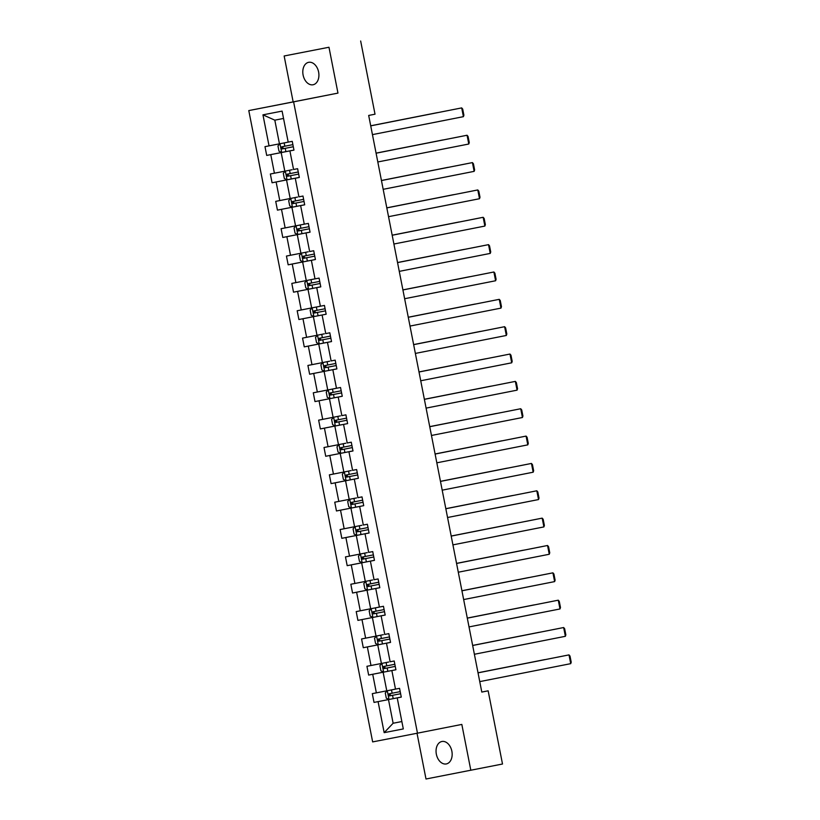 <?xml version="1.0" encoding="UTF-8"?>
<svg xmlns="http://www.w3.org/2000/svg" width="820" height="820" viewBox="0 0 820 820"><rect width="100%" height="100%" fill="white"/><g stroke="black" fill="none" stroke-linecap="round" stroke-linejoin="round"><path stroke-width="1.23" d="M451.861 751.202A11.439 7.903 -101.2 0 0 441.898 741.495A11.439 7.903 -101.2 0 0 436.353 754.226A11.439 7.903 -101.2 0 0 446.326 763.932A11.439 7.903 -101.2 0 0 451.861 751.202M318.611 72.027A11.439 7.903 -101.2 0 0 308.648 62.32A11.439 7.903 -101.2 0 0 303.103 75.05A11.439 7.903 -101.2 0 0 313.076 84.757A11.439 7.903 -101.2 0 0 318.611 72.027M417.021 733.264L426 779L502.506 764.014L488.146 690.819L481.801 692.049M248.788 110.587L372.649 741.905L417.472 733.172L293.611 101.854L248.788 110.587L337.963 93.101L328.974 47.252L284.151 55.985L293.14 101.834M284.151 55.985L328.974 47.252M395.824 698.138L388.485 699.583L393.128 723.25L384.17 732.66L378.082 701.623L374.022 702.412L401.277 697.061M401.861 721.528L393.128 723.25L401.861 721.549M388.485 699.583L378.082 701.623M390.453 670.791L383.124 672.236L386.773 690.819L372.3 693.648L374.022 702.412M376.359 692.859L372.71 674.276L368.651 675.065L383.678 672.103M385.092 643.433L377.753 644.889L381.402 663.472L366.929 666.301L368.651 675.065M370.988 665.512L367.35 646.929L363.291 647.718L390.545 642.367L386.486 643.198L390.135 661.781L394.194 660.992L395.916 669.755L391.857 670.545L395.496 689.128L386.773 690.819M379.732 616.086L372.393 617.532L376.042 636.115L361.569 638.954L363.291 647.718M365.628 638.165L361.979 619.572L357.92 620.371L385.174 615.02M374.361 588.739L367.022 590.185L370.671 608.768L356.208 611.597L357.92 620.371M360.257 610.808L356.618 592.224L352.559 593.014L367.575 590.051M369 561.393L361.661 562.838L365.31 581.421L350.837 584.25L352.559 593.014M354.896 583.461L351.247 564.877L347.188 565.667L374.443 560.316L370.394 561.146L374.043 579.73L378.092 578.941L379.814 587.704L375.755 588.493L379.404 607.077L370.671 608.768M363.629 534.035L356.29 535.48L359.939 554.074L345.476 556.903L347.188 565.667M349.525 556.114L345.886 537.53L341.827 538.32L369.082 532.969M358.268 506.688L350.929 508.133L354.578 526.717L340.105 529.556L341.827 538.32M344.164 528.767L340.515 510.173L336.456 510.973L351.483 508M352.897 479.341L345.558 480.786L349.207 499.37L334.744 502.199L336.456 510.973M338.803 501.409L335.154 482.826L331.095 483.615L346.112 480.653M347.536 451.984L340.197 453.439L343.846 472.023L329.373 474.852L331.095 483.615M333.433 474.062L329.784 455.479L325.724 456.268L352.979 450.918M342.165 424.637L334.837 426.082L338.476 444.676L324.013 447.505L325.724 456.268M328.072 446.715L324.423 428.132L320.364 428.921L335.38 425.959M336.805 397.29L329.466 398.735L333.115 417.318L318.642 420.158L320.364 428.921M322.701 419.368L319.052 400.775L314.993 401.574L330.019 398.602M331.434 369.943L324.105 371.388L327.744 389.971L313.281 392.8L314.993 401.574M317.34 392.011L313.691 373.428L309.632 374.217L336.887 368.867M326.073 342.586L318.734 344.041L322.383 362.624L307.91 365.453L309.632 374.217M311.969 364.664L308.32 346.081L304.261 346.87L319.287 343.908M320.702 315.239L313.373 316.684L317.012 335.277L302.549 338.106L304.261 346.87M306.608 337.317L302.959 318.734L298.9 319.523L313.916 316.561M315.341 287.892L308.002 289.337L311.651 307.92L297.178 310.76L298.9 319.523M301.237 309.97L297.588 291.377L293.529 292.176L308.556 289.204L320.784 286.826L316.735 287.656L320.384 306.239L311.651 307.92M309.97 260.545L302.641 261.99L306.28 280.573L291.817 283.402L293.529 292.176M295.877 282.613L292.228 264.03L288.168 264.819L303.185 261.857M304.609 233.187L297.27 234.643L300.919 253.226L286.446 256.055L288.168 264.819M290.505 255.266L286.856 236.683L282.797 237.472L297.824 234.51M299.238 205.84L291.91 207.286L295.548 225.879L281.086 228.708L282.797 237.472M285.145 227.919L281.496 209.336L277.437 210.125L292.453 207.163L304.691 204.774L300.632 205.605L304.281 224.188L295.548 225.879M293.878 178.493L286.539 179.939L290.188 198.522L275.715 201.361L277.437 210.125M279.774 200.572L276.125 181.978L272.066 182.778L287.092 179.805M288.507 151.147L281.178 152.592L284.817 171.175L270.354 174.004L272.066 182.778M274.413 173.215L270.764 154.631L266.705 155.421L281.721 152.458M283.535 118.459L274.813 120.161L279.456 143.828L264.983 146.657L266.705 155.421M269.042 145.868L262.954 114.841L282.101 111.11L288.189 142.137L279.456 143.828M293.96 150.111L289.901 150.9L293.96 150.091L292.248 141.347L286.785 142.383M289.901 150.9L293.55 169.484L297.609 168.695L299.331 177.458L295.272 178.258L298.921 196.841L302.98 196.041L304.691 204.815L300.632 205.605M310.062 232.162L306.003 232.952L310.052 232.142L308.34 223.399L302.887 224.424M306.003 232.952L309.652 251.535L313.712 250.746L315.423 259.51L311.364 260.299L315.013 278.882L319.072 278.093L320.794 286.856L316.735 287.656M312.225 307.797L310.144 310.021L311.169 315.29L313.937 316.571L326.155 314.214L324.443 305.44L318.98 306.475M322.096 315.003L325.745 333.586L329.804 332.797L331.526 341.561L327.467 342.35L331.116 360.933L335.175 360.144L336.887 368.908L332.828 369.697L336.477 388.28L327.744 389.971M328.318 389.848L326.237 392.073L327.272 397.331L330.04 398.612L338.199 397.054L342.258 396.255L340.536 387.491L335.083 388.526M338.199 397.054L341.848 415.637L345.907 414.838L347.618 423.612L343.559 424.401L347.208 442.984L351.267 442.195L352.989 450.959L348.93 451.748L352.579 470.331L356.638 469.542L358.35 478.306L354.291 479.095L357.94 497.678L361.999 496.889L363.721 505.653L359.662 506.452L363.311 525.036L367.37 524.236L369.082 533.01L365.023 533.799L368.672 552.383L372.731 551.593L374.453 560.357L370.394 561.146M385.185 615.051L381.126 615.851L385.174 615.031L383.463 606.287L378.01 607.323M381.126 615.851L384.775 634.434L388.823 633.634L390.545 642.409L386.486 643.198M401.277 697.102L397.218 697.892L401.277 697.082L399.555 688.339L394.102 689.374M397.218 697.892L403.307 728.929L384.17 732.66M360.656 41L375.017 114.195L368.682 115.446L481.801 692.07L488.146 690.819M391.857 670.545L383.698 672.113L380.931 670.832L379.896 665.573L381.925 663.4L383.627 672.082M383.124 672.236L372.71 674.276M388.741 662.017L381.402 663.472M377.753 644.889L367.35 646.929M383.37 634.67L376.042 636.115M372.393 617.532L361.979 619.572M375.755 588.493L367.596 590.062L364.828 588.78L363.803 583.522L365.822 581.349L367.534 590.031M367.022 590.185L356.618 592.224M372.639 579.976L365.31 581.421M361.661 562.838L351.247 564.877M365.023 533.799L369.082 532.979M367.278 552.618L359.939 554.074M356.29 535.48L345.886 537.53M359.662 506.452L351.503 508.01L348.736 506.729L347.7 501.471L349.73 499.308L351.431 507.98M361.907 525.271L354.578 526.717M350.929 508.133L340.515 510.173M354.291 479.095L346.132 480.663L343.365 479.382L342.34 474.124L344.359 471.951L346.071 480.633M356.546 497.924L349.207 499.37M345.558 480.786L335.154 482.826M348.93 451.748L352.979 450.938M351.175 470.577L343.846 472.023M340.197 453.439L329.784 455.479M343.559 424.401L335.401 425.969L332.633 424.688L331.608 419.42L333.637 417.257L335.339 425.928M345.814 443.22L338.476 444.676M334.837 426.082L324.423 428.132M340.443 415.873L333.115 417.318M329.466 398.735L319.052 400.775M332.828 369.697L336.887 368.887M324.105 371.388L313.691 373.428M327.467 342.35L319.308 343.918L316.54 342.637L315.505 337.379L317.535 335.206L319.236 343.887M329.712 361.179L322.383 362.624M318.734 344.041L308.32 346.081M324.351 333.822L317.012 335.277M313.373 316.684L302.959 318.734M308.002 289.337L297.588 291.377M311.364 260.299L303.205 261.867L300.438 260.586L299.413 255.327L301.442 253.154L303.144 261.836M315.003 278.851L306.28 280.573M302.641 261.99L292.228 264.03M308.248 251.781L300.919 253.226M297.27 234.643L286.856 236.683M291.91 207.286L281.496 209.336M295.272 178.258L299.331 177.438M297.516 197.077L290.188 198.522M286.539 179.939L276.125 181.978M292.156 169.73L284.817 171.175M281.178 152.592L270.764 154.631M470.823 770.267L461.824 724.419L417.472 733.172M337.963 93.101L293.611 101.854M274.813 120.161L262.954 114.841M370.722 125.86L461.691 107.902L370.722 125.849M372.444 134.623L463.413 116.665L461.691 107.902L462.695 109.07L463.894 115.2L463.413 116.665M280.03 143.705L277.949 145.929L278.984 151.188L281.68 152.438L293.96 150.07M370.712 125.798L437.46 112.617L370.712 125.788M292.894 144.638L281.742 146.831L282.162 148.933L293.304 146.739L283.986 148.574C282.49 148.133 282.346 147.436 283.566 146.462M376.083 153.207L467.062 135.249L376.083 153.196M377.805 161.97L468.784 144.012L467.062 135.249L468.056 136.417L469.265 142.547L468.784 144.012M381.454 180.554L472.422 162.596L381.454 180.543M383.176 189.317L474.144 171.359L472.422 162.596L473.427 163.764L474.626 169.904L474.144 171.359M285.391 171.052L283.31 173.276L284.345 178.534L287.041 179.785L299.32 177.427M376.072 153.145L442.831 139.974L376.072 153.135M298.255 171.985L287.113 174.178L287.523 176.279L298.664 174.096L289.347 175.921C287.851 175.49 287.717 174.783 288.937 173.82M381.443 180.492L448.191 167.321L381.443 180.492M290.71 198.46L288.681 200.623L289.706 205.892L292.412 207.132L290.762 198.399M303.625 199.342L292.473 201.525L292.894 203.626L304.035 201.443L294.718 203.268C293.222 202.837 293.078 202.13 294.298 201.166M386.814 207.901L477.793 189.943L386.814 207.901M388.536 216.675L479.515 198.717L477.793 189.943L478.788 191.111L479.997 197.251L479.515 198.717M296.122 225.756L294.042 227.98L295.077 233.239L297.773 234.489L310.052 232.121M386.804 207.849L453.562 194.668L386.804 207.839M308.986 226.689L297.844 228.872L298.255 230.984L309.396 228.79L300.079 230.615C298.582 230.184 298.449 229.487 299.669 228.513M392.185 235.258L483.154 217.3L392.185 235.248M393.907 244.022L484.876 226.064L483.154 217.3L484.159 218.468L485.358 224.598L484.876 226.064M392.175 235.196L458.923 222.015L392.175 235.186M314.357 254.036L303.205 256.229L303.625 258.331L314.767 256.137L305.44 257.972C303.954 257.531 303.81 256.834 305.03 255.86M397.546 262.605L488.525 244.647L397.546 262.595M399.268 271.369L490.247 253.411L488.525 244.647L489.519 245.815L490.729 251.945L490.247 253.411M313.619 279.128L315.013 278.851M397.536 262.543L464.294 249.372L397.536 262.533M306.854 280.45L304.773 282.674L305.809 287.933L308.576 289.214M320.128 283.484L310.811 285.319C309.314 284.888 309.181 284.181 310.401 283.218M319.718 281.383L308.576 283.577L308.986 285.678L320.128 283.494M402.917 289.952L493.886 271.994L402.917 289.942M404.639 298.716L495.608 280.758L493.886 271.994L494.89 273.162L496.09 279.302L495.608 280.758M402.907 289.89L469.655 276.719L402.907 289.89M325.089 308.74L313.937 310.923L314.357 313.025L325.499 310.841L316.171 312.666C314.685 312.236 314.542 311.528 315.761 310.565M408.278 317.299L499.257 299.341L408.278 317.299M410 326.073L500.979 308.115L499.257 299.341L500.251 300.51L501.461 306.649L500.979 308.115M408.268 317.248L475.026 304.066L408.268 317.237M330.45 336.087L319.308 338.27L319.718 340.382L330.86 338.188L321.542 340.013C320.046 339.582 319.913 338.885 321.132 337.912M413.649 344.656L504.618 326.698L413.649 344.646M415.371 353.42L506.34 335.462L504.618 326.698L505.622 327.867L506.821 333.996L506.34 335.462M413.639 344.595L480.387 331.413L413.628 344.584M322.957 362.502L320.876 364.726L321.901 369.984L324.669 371.265M335.821 363.434L324.669 365.628L325.089 367.729L336.231 365.535L326.903 367.37C325.417 366.929 325.273 366.232 326.493 365.259M419.01 372.003L509.989 354.045L419.01 371.993M420.732 380.767L511.711 362.809L509.989 354.045L510.983 355.214L512.192 361.343L511.711 362.809M424.381 399.35L515.349 381.392L424.381 399.34M426.103 408.114L517.071 390.156L515.349 381.392L516.354 382.561L517.553 388.7L517.071 390.156M429.741 426.697L520.72 408.739L429.741 426.697M431.463 435.471L522.442 417.513L520.72 408.739L521.715 409.908L522.924 416.047L522.442 417.513M435.112 454.054L526.081 436.096L435.112 454.044M436.824 462.818L527.803 444.86L526.081 436.096L527.086 437.265L528.285 443.394L527.803 444.86M440.473 481.401L531.452 463.443L440.473 481.391M442.195 490.165L533.174 472.207L531.452 463.443L532.447 464.612L533.646 470.741L533.174 472.207M445.844 508.748L536.813 490.79L445.844 508.738M447.556 517.512L538.535 499.554L536.813 490.79L537.817 491.959L539.017 498.099L538.535 499.554M451.205 536.095L542.184 518.137L451.205 536.095M452.927 544.87L543.906 526.911L542.184 518.137L543.178 519.306L544.377 525.446L543.906 526.911M456.576 563.453L547.545 545.495L456.576 563.442M458.288 572.216L549.267 554.258L547.545 545.495L548.549 546.663L549.749 552.793L549.267 554.258M461.937 590.8L552.916 572.842L461.937 590.789M463.659 599.563L554.638 581.605L552.916 572.842L553.91 574.01L555.109 580.14L554.638 581.605M467.308 618.147L558.276 600.189L467.308 618.136M469.019 626.91L559.999 608.952L558.276 600.189L559.271 601.357L560.48 607.497L559.999 608.952M418.999 371.942L485.758 358.77L418.999 371.931M341.181 390.781L330.04 392.975L330.45 395.076L341.591 392.893L332.274 394.717C330.778 394.287 330.644 393.579 331.864 392.616M424.37 399.289L491.118 386.117L424.36 399.289M346.553 418.138L335.401 420.322L335.821 422.423L346.962 420.24L337.635 422.064C336.138 421.634 336.005 420.926 337.225 419.963M429.731 426.646L496.489 413.464L429.731 426.636M339.049 444.553L336.969 446.777L338.004 452.035L340.771 453.316M351.913 445.485L340.771 447.669L341.181 449.78L352.323 447.587L343.006 449.411C341.51 448.981 341.376 448.284 342.596 447.31M435.102 453.993L501.85 440.811L435.092 453.983M357.284 472.832L346.132 475.026L346.553 477.127L357.694 474.934L348.367 476.768C346.87 476.328 346.737 475.631 347.957 474.657M440.463 481.34L507.221 468.169L440.463 481.33M362.645 500.179L351.503 502.373L351.913 504.474L363.055 502.291L353.738 504.115C352.241 503.685 352.108 502.978 353.328 502.014M445.834 508.687L512.582 495.516L445.824 508.687M355.152 526.594L353.071 528.818L354.096 534.086L356.864 535.368M368.016 527.537L356.864 529.72L357.284 531.821L368.426 529.638L359.098 531.462C357.602 531.032 357.469 530.325 358.688 529.361M451.195 536.044L517.953 522.863L451.195 536.034M360.513 553.951L358.432 556.175L359.467 561.433L362.235 562.715M373.377 554.884L362.235 557.067L362.645 559.178L373.787 556.985L364.469 558.809C362.973 558.379 362.84 557.682 364.059 556.708M456.566 563.391L523.314 550.21L456.555 563.381M378.748 582.231L367.596 584.424L368.006 586.525L379.158 584.332L369.83 586.167C368.334 585.726 368.2 585.029 369.42 584.055M461.926 590.738L528.685 577.567L461.926 590.738M371.245 608.645L369.164 610.869L370.199 616.127L372.967 617.409M384.108 609.578L372.967 611.771L373.377 613.872L384.518 611.689L375.201 613.514C373.705 613.083 373.561 612.376 374.791 611.412M467.297 618.085L534.045 604.914L467.287 618.085M376.616 635.992L374.535 638.216L375.56 643.485L378.327 644.766M389.469 636.935L378.327 639.118L378.737 641.22L389.889 639.036L380.562 640.861C379.065 640.43 378.932 639.723 380.152 638.759M472.668 645.494L563.647 627.536L472.668 645.494M474.39 654.268L565.37 636.31L563.647 627.536L564.642 628.704L565.841 634.844L565.37 636.31M472.658 645.442L539.416 632.261L472.658 645.432M394.84 664.282L383.698 666.465L384.108 668.577L395.25 666.383L385.933 668.208C384.436 667.777 384.293 667.08 385.523 666.106M478.039 672.851L569.008 654.893L478.029 672.841M479.751 681.615L570.73 663.657L569.008 654.893L570.002 656.061L571.212 662.191L570.73 663.657M478.029 672.789L544.777 659.608L478.019 672.779M387.347 690.696L385.267 692.92L386.292 698.179L389.059 699.46M400.201 691.629L389.059 693.822L389.469 695.924L400.621 693.73L391.294 695.565C389.797 695.124 389.664 694.427 390.884 693.453M279.979 143.756L281.68 152.438M285.237 148.328L285.883 151.659M284.171 142.895L284.817 146.226M283.986 148.574L282.162 148.933M285.339 171.113L287.041 179.785M290.598 175.675L291.254 179.006M289.532 170.242L290.188 173.573M289.347 175.921L287.523 176.279M295.969 203.032L296.614 206.353M294.903 197.599L295.548 200.921M294.718 203.268L292.894 203.626M296.071 225.808L297.773 234.489M301.329 230.379L301.986 233.71M300.263 224.946L300.919 228.278M300.079 230.615L298.255 230.984M306.7 257.726L307.346 261.057M305.635 252.293L306.28 255.625M305.44 257.972L303.625 258.331M306.803 280.512L308.505 289.183M312.061 285.073L312.717 288.404M310.995 279.64L311.651 282.972M310.811 285.319L308.986 285.678M312.174 307.859L313.875 316.53M317.432 312.43L318.078 315.751M316.366 306.998L317.012 310.319M316.171 312.666L314.357 313.025M322.793 339.777L323.449 343.108M321.727 334.345L322.383 337.676M321.542 340.013L319.718 340.382M322.906 362.553L324.607 371.234M328.164 367.124L328.81 370.455M327.098 361.692L327.744 365.023M326.903 367.37L325.089 367.729M328.266 389.91L329.968 398.582M333.525 394.471L334.181 397.803M332.459 389.039L333.115 392.37M332.274 394.717L330.45 395.076M338.885 421.828L339.541 425.149M337.83 416.396L338.476 419.717M337.635 422.064L335.821 422.423M338.998 444.604L340.7 453.286M344.256 449.175L344.912 452.507M343.19 443.743L343.846 447.074M343.006 449.411L341.181 449.78M349.617 476.522L350.273 479.854M348.551 471.09L349.207 474.421M348.367 476.768L346.553 477.127M354.988 503.869L355.644 507.201M353.922 498.437L354.578 501.768M353.738 504.115L351.913 504.474M355.091 526.655L356.803 535.327M360.349 531.227L361.005 534.558M359.283 525.794L359.939 529.115M359.098 531.462L357.284 531.821M360.462 554.002L362.163 562.684M365.72 558.574L366.376 561.905M364.654 553.141L365.31 556.472M364.469 558.809L362.645 559.178M371.081 585.921L371.737 589.252M370.015 580.488L370.671 583.819M369.83 586.167L368.006 586.525M371.193 608.707L372.895 617.378M376.452 613.268L377.108 616.599M375.386 607.835L376.042 611.166M375.201 613.514L373.377 613.872M376.554 636.053L378.266 644.725M381.812 640.625L382.468 643.956M380.746 635.192L381.402 638.514M380.562 640.861L378.737 641.22M387.183 667.972L387.839 671.303M386.117 662.539L386.773 665.871M385.933 668.208L384.108 668.577M387.286 690.747L388.998 699.429M392.544 695.319L393.2 698.65M391.478 689.886L392.134 693.218M391.294 695.565L389.469 695.924"/></g></svg>
